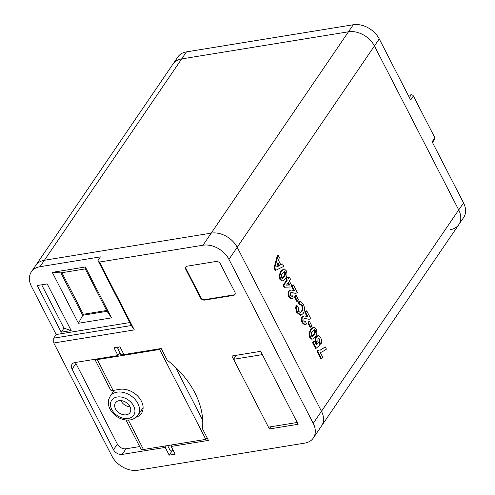 <?xml version="1.0" encoding="UTF-8"?>
<svg xmlns="http://www.w3.org/2000/svg" width="495" height="495" viewBox="0 0 495 495"><rect width="100%" height="100%" fill="white"/><g stroke="black" fill="none" stroke-linecap="round" stroke-linejoin="round"><path stroke-width="0.74" d="M233.572 359.296L268.445 427.154L297.204 422.476L262.331 354.624L233.572 359.296L236.301 355.292M321.824 352.118L320.104 352.143L322.709 357.211L321.626 358.801L317.722 351.203L318.514 350.039L320.531 350.089L325.277 346.908L326.428 349.142L321.824 352.118L320.191 352.31M321.626 358.801L320.902 358.918L316.998 351.32L317.796 350.157L318.514 350.039M320.154 350.144L325.277 346.908M320.983 344.062L319.869 342.305L319.826 339.261L318.632 338.314L317.932 338.877L317.858 341.853L319.127 342.843L319.999 344.99L316.187 348.226L313.279 342.565L314.362 340.975L316.354 344.842L317.592 343.821L316.645 342.701C315.674 340.337 315.711 338.332 316.757 336.68L318.39 335.734L320.717 337.788C321.787 340.071 321.874 342.163 320.983 344.062L320.265 344.18L319.151 342.422L319.102 339.378L318.285 338.481M316.187 348.226L315.47 348.344L312.562 342.682L313.644 341.092L314.362 340.975M316.181 344.508L316.874 343.938L315.928 342.818C314.956 340.455 314.993 338.45 316.039 336.798L317.666 335.851M311.627 339.162L312.345 339.044L310.415 337.237L309.629 333.729L311.318 329.243L314.189 327.046L316.126 328.853C317.289 332.244 316.986 334.911 315.21 336.86L312.716 339.032L311.627 339.162L309.697 337.355L308.911 333.847L310.6 329.361L313.471 327.164M281.773 281.067L282.49 280.95L280.56 279.143L279.774 275.635L281.463 271.155L284.334 268.958L286.271 270.765C287.434 274.15 287.131 276.816 285.355 278.765L282.862 280.943L281.773 281.067L279.842 279.26L279.05 275.752L280.745 271.272L283.616 269.076M450.172 229.705A21.013 15.091 -145.7 0 0 458.822 224.582L463.623 217.534A21.013 15.091 -145.7 0 0 463.518 202.888L458.71 209.936L374.437 45.955A21.013 15.091 -145.7 0 0 348.461 31.798L181.653 58.924A21.013 15.091 -145.7 0 0 173.009 64.047A21.013 15.091 -145.7 0 1 181.653 58.924L348.461 31.798A21.013 15.091 -145.7 0 1 374.437 45.955L458.71 209.936A21.013 15.091 -145.7 0 1 458.822 224.582A21.013 15.091 -145.7 0 0 458.71 209.936L321.472 411.277L237.192 247.29A21.013 15.091 -145.7 0 0 211.223 233.133L44.414 260.259A21.013 15.091 -145.7 0 0 35.77 265.388L177.816 56.999A21.013 15.091 -145.7 0 1 186.46 51.876L44.414 260.259A21.013 15.091 -145.7 0 0 35.77 265.388L31.377 271.829A21.013 15.091 -145.7 0 0 31.482 286.469L56.189 334.533L53.714 338.159L131.367 325.531L97.948 260.506L99.452 262.053L134.324 329.905L53.794 342.998L111.919 456.093A21.013 15.091 -145.7 0 0 137.895 470.25L304.697 443.124A21.013 15.091 -145.7 0 0 313.341 438.001A21.013 15.091 -145.7 0 0 313.236 423.355L228.962 259.374A21.013 15.091 -145.7 0 0 202.987 245.217L99.452 262.053M275.969 270.208L275.245 270.326L274.032 267.962L277.404 255.272L278.122 255.154L279.341 257.524L278.543 260.413L280.832 264.875L282.639 263.946L283.864 266.329L275.969 270.208L274.75 267.844L278.122 255.154M280.733 264.67L282.639 263.946M287.942 278.215L288.653 277.169L289.377 277.051L290.522 279.285L289.365 280.981L291.741 285.603L290.8 286.976L284.804 287.156L283.808 285.219L287.279 280.127L286.512 278.635L287.453 277.262L288.22 278.747L289.377 277.051M290.8 286.976L284.087 287.273L283.091 285.337L286.562 280.244L285.794 278.753L286.735 277.379L287.453 277.262M293.745 290.769L291.629 286.654L292.712 285.064L293.43 284.947L297.334 292.545L295.93 293.368L291.308 292.508M295.93 293.368L290.782 292.594M291.14 296.109L292.205 295.633L293.244 298.021L292.019 298.838L289.625 296.783L288.907 296.901C287.83 294.748 287.725 292.805 288.61 291.085L289.959 290.163L291.32 290.021L294.568 290.856L292.347 286.537L291.629 286.654M292.019 298.838L291.301 298.955L288.907 296.901M294.544 297.012L295.484 295.633L296.202 295.515L298.423 299.834L297.483 301.214L296.759 301.331L294.544 297.012L295.261 296.895L296.202 295.515M300.075 312.661L301.232 311.497C302.445 310.019 302.587 308.069 301.653 305.663L300.236 304.307M301.95 311.38C303.163 309.901 303.305 307.952 302.371 305.545L300.601 304.196L299.116 304.673L298.324 301.907L300.044 301.381L303.262 304.072C304.871 307.76 304.84 310.903 303.181 313.496L301.04 315.179L297.507 312.376L296.79 312.494L295.645 308.162L296.09 305.452L296.808 305.335L298.176 307.253L298.528 311.151L300.44 312.667L301.95 311.38L301.232 311.497M301.04 315.179L300.323 315.296L296.79 312.494M307.061 316.689L304.951 312.574L306.034 310.984L306.752 310.866L310.656 318.458L309.251 319.287L304.629 318.427M309.251 319.287L304.103 318.508M304.456 322.028L305.52 321.552L306.566 323.94L305.341 324.757L302.946 322.703L302.228 322.82C301.146 320.661 301.047 318.724 301.925 317.004L303.28 316.082L304.642 315.94L307.884 316.775L305.669 312.456L304.951 312.574M305.341 324.757L304.617 324.875L302.228 322.82M307.859 322.926L308.8 321.552L309.524 321.434L311.739 325.753L310.798 327.133L310.08 327.251L307.859 322.926L308.583 322.814L309.524 321.434M313.341 438.001L321.577 425.917A21.013 15.091 -145.7 0 0 321.472 411.277L237.192 247.29A21.013 15.091 -145.7 0 0 211.223 233.133L44.414 260.259L40.021 266.7A21.013 15.091 -145.7 0 0 31.377 271.829M279.533 265.549L277.967 262.505L276.73 266.997L279.533 265.549L278.815 265.667L277.695 263.488M274.75 267.844L274.032 267.962M276.81 266.706L278.815 265.667M283.245 269.082L284.334 268.958M281.5 277.763L282.725 278.27L284.223 276.513C285.306 275.523 285.677 274.069 285.33 272.145L284.099 271.637L282.614 273.389C281.525 274.379 281.154 275.833 281.5 277.763M282.354 278.425L282.039 278.382M284.476 271.483L284.099 271.637M280.56 279.143L279.842 279.26M281.463 271.155L280.745 271.272M279.774 275.635L279.05 275.752M282.008 278.382L283.499 276.631C284.588 275.641 284.953 274.187 284.613 272.262L284.081 271.65M284.223 276.513L283.499 276.631M285.33 272.145L284.613 272.262M289.792 285.021L288.424 282.36L286.549 285.114L289.792 285.021M286.512 278.635L285.794 278.753M287.279 280.127L286.562 280.244M283.808 285.219L283.091 285.337M284.804 287.156L284.087 287.273M289.024 285.046L287.985 283.016M289.625 296.783C288.548 294.63 288.449 292.687 289.328 290.967L288.61 291.085M289.328 290.967L290.676 290.045M291.388 292.489L290.621 292.99L290.59 295.453L291.487 296.177L292.205 295.633M292.347 286.537L293.43 284.947M297.483 301.214L295.261 296.895M302.371 305.545L301.653 305.663M297.507 312.376L296.369 308.045L295.645 308.162M296.369 308.045L296.808 305.335M299.834 304.555L299.048 301.789L298.324 301.907M299.048 301.789L300.044 301.381M302.946 322.703C301.863 320.543 301.764 318.607 302.649 316.887L301.925 317.004M302.649 316.887L303.998 315.965M304.71 318.409L303.942 318.91L303.911 321.373L304.809 322.096L305.52 321.552M305.669 312.456L306.752 310.866M310.798 327.133L308.583 322.814M313.1 327.176L314.189 327.046M311.355 335.857L312.58 336.359L314.078 334.608C315.16 333.618 315.532 332.157 315.185 330.233L313.954 329.732L312.469 331.477C311.38 332.467 311.009 333.927 311.355 335.857M312.209 336.52L311.893 336.47M314.331 329.571L313.954 329.732L314.467 330.351C314.814 332.275 314.443 333.735 313.354 334.725L311.862 336.476M310.415 337.237L309.697 337.355M311.318 329.243L310.6 329.361M309.629 333.729L308.911 333.847M314.078 334.608L313.354 334.725M315.185 330.233L314.467 330.351M316.757 336.68L316.039 336.798M317.32 335.87L318.39 335.734M316.645 342.701L315.928 342.818M317.592 343.821L316.874 343.938M313.279 342.565L312.562 342.682M319.826 339.261L319.102 339.378M319.869 342.305L319.151 342.422M317.722 351.203L316.998 351.32M167.644 445.58L170.193 450.555A2.908 1.219 -27.2 0 0 173.176 450.388M123.775 354.259A2.908 1.219 152.8 0 1 120.792 354.426L117.884 348.771A2.908 1.219 -27.2 0 0 120.867 348.604M118.868 347.026A2.908 1.219 -27.2 0 0 118.088 347.83A2.908 1.219 -27.2 0 0 117.884 348.771M194.894 392.82A79.775 57.302 -145.7 0 0 167.211 360.162L161.222 348.511L123.936 354.575L119.963 346.846L114.029 347.812L117.996 355.54L74.943 362.538A7.004 5.03 -145.7 0 0 72.06 364.246A7.004 5.03 -145.7 0 0 72.097 369.128L113.51 449.707A7.004 5.03 -145.7 0 0 122.166 454.429L165.219 447.424L169.191 455.153L175.131 454.187L171.159 446.459L208.445 440.395L202.455 428.738A79.775 57.302 -145.7 0 0 194.894 392.82M75.506 362.445A7.004 5.03 -145.7 0 0 75.939 363.491L117.352 444.071A7.004 5.03 -145.7 0 0 126.008 448.786L139.664 446.57M202.703 420.206L175.515 367.309M142.851 410.163A17.523 12.585 34.3 0 1 140.605 411.326M458.822 224.582L321.577 425.917A21.013 15.091 -145.7 0 0 321.472 411.277L313.236 423.355M40.021 266.7L100.417 256.88L97.948 260.506M53.794 342.998L53.714 338.159M200.364 297.724A3.502 2.518 -145.7 0 0 204.695 300.081L233.454 295.404A3.502 2.518 -145.7 0 0 234.896 294.55A3.502 2.518 -145.7 0 0 234.878 292.112L220.349 263.835A3.502 2.518 -145.7 0 0 216.018 261.478L187.258 266.155A3.502 2.518 -145.7 0 0 185.817 267.009A3.502 2.518 -145.7 0 0 185.835 269.447L200.364 297.724L200.71 297.217A3.502 2.518 -145.7 0 0 205.035 299.58L233.795 294.902A3.502 2.518 -145.7 0 0 235.045 294.284M269.373 428.955L298.132 424.283L260.642 351.339L231.883 356.01L269.373 428.955L270.87 426.758M61.213 332.188L71.175 330.567L47.198 283.913L37.236 285.535L61.213 332.188L63.954 328.16L41.679 284.811M52.284 272.368L85.357 266.991L111.511 317.883L78.439 323.26L52.284 272.368L60.835 272.887L82.628 315.296L107.075 311.318L85.282 268.909L60.835 272.887M56.189 334.533L129.839 322.561M134.324 329.905L131.367 325.531M172.272 444.832L171.159 446.459M172.18 450.772L169.191 455.153M166.332 445.797L165.219 447.424M119.92 352.718L117.996 355.54M128.36 420.107L143.476 449.51L205.815 439.374L207.015 437.611M143.476 449.51A5.253 2.203 152.8 0 1 140.858 448.891L126.027 420.026M205.815 439.374L159.607 349.464L160.139 348.684M94.904 359.296A5.253 2.203 -27.2 0 0 97.267 359.605L113.108 390.419L120.297 389.249A17.523 12.585 34.3 0 1 138.544 397.015A17.523 12.585 34.3 0 1 141.471 413.35A17.523 12.585 34.3 0 1 136.236 417.149M159.607 349.464L97.267 359.605M113.108 390.419A5.253 2.203 152.8 0 1 110.49 389.8L94.817 359.308M186.009 266.774A3.502 2.518 -145.7 0 0 186.176 268.946L200.71 297.217M61.943 272.708L83.315 314.288L78.439 323.26M83.315 314.288L106.654 310.495M107.075 311.318L111.511 317.883M85.357 266.991L85.282 268.909M71.175 330.567L63.954 328.16M115.514 408.907A8.755 6.287 -145.7 0 0 122.754 414.587A8.755 6.287 -145.7 0 0 129.944 412.669A8.755 6.287 -145.7 0 0 129.894 406.568A8.755 6.287 -145.7 0 0 122.655 400.888A8.755 6.287 -145.7 0 0 115.471 402.806A8.755 6.287 -145.7 0 0 115.514 408.907M120.879 400.591A8.755 6.287 -145.7 0 0 121.009 400.851A8.755 6.287 -145.7 0 0 130.024 406.828M408.214 95.288L411.221 94.799A1.751 1.256 34.3 0 1 413.387 95.981L434.857 137.765A1.751 1.256 34.3 0 1 434.87 138.984L432.475 142.498M463.518 202.888L432.116 141.793L434.857 137.765M413.387 95.981L410.64 100.009L379.238 38.907A21.013 15.091 -145.7 0 0 353.263 24.75L186.46 51.876M228.962 259.374L379.238 38.907M202.987 245.217L353.263 24.75M293.325 292.916L292.607 293.034M306.646 318.836L305.922 318.953M126.008 448.786L122.166 454.429M117.352 444.071L113.51 449.707M75.939 363.491L72.097 369.128M205.035 299.58L204.695 300.081M186.176 268.946L185.835 269.447M233.795 294.902L233.454 295.404M137.969 415.194C133.681 420.366 127.747 421.449 120.155 418.43C115.626 416.351 112.254 413.238 110.032 409.105C108.337 405.739 107.91 402.466 108.77 399.286L110.187 396.254A16.811 12.078 34.3 0 1 123.979 392.572A16.811 12.078 34.3 0 1 137.882 403.481A16.811 12.078 34.3 0 1 137.969 415.194L143.111 407.651M133.638 405.962A13.309 9.56 -145.7 0 0 117.185 396.996A13.309 9.56 -145.7 0 0 111.777 409.514A13.309 9.56 -145.7 0 0 128.23 418.479A13.309 9.56 -145.7 0 0 133.638 405.962M411.221 94.799L409.365 97.521M110.187 396.254L114.296 390.227"/></g></svg>
